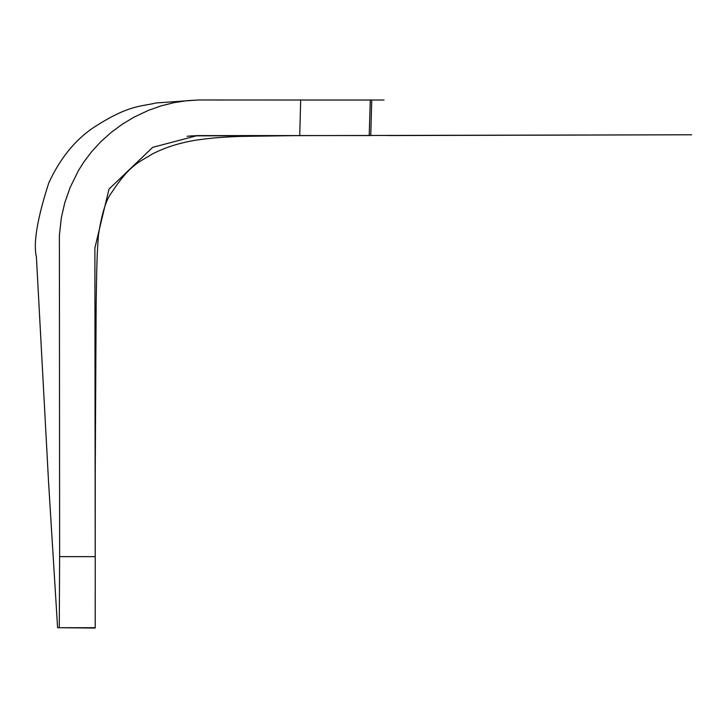 <?xml version="1.0" encoding="UTF-8"?>
<svg xmlns="http://www.w3.org/2000/svg" width="728" height="728" viewBox="0 0 728 728"><rect width="100%" height="100%" fill="white"/><g stroke="black" fill="none" stroke-linecap="round" stroke-linejoin="round"><path stroke-width="1.09" d="M95.204 627.709L95.241 556.647L95.204 627.709L59.277 627.709L59.623 556.647L95.213 556.647L95.241 467.658M198.334 99.991L155.838 102.985C141.132 106.779 128.756 104.332 91.883 128.665C74.074 141.205 59.705 159.277 48.785 182.892C37.274 218.609 33.151 243.234 36.4 256.784L48.576 482.391L57.594 627.709L59.277 627.709M59.432 627.709L95.068 628.073M192.865 135.936L199.508 135.581M95.213 556.647L94.886 247.993L108.991 189.116L152.671 147.347L197.215 135.608L370.752 135.554L299.736 135.563L300.682 100.027L370.288 100.036M202.502 99.973L223.023 100.018M303.713 100.018L370.288 100.018L369.196 135.554M300.682 100.018L198.835 99.982L187.205 100.655L174.147 102.621L161.179 105.86L148.485 110.338L133.934 117.208L122.386 124.151L111.166 132.414L100.764 141.742L91.673 151.642L83.711 162.18L78.506 170.47L70.17 187.36L64.774 202.803L61.37 217.572L59.396 235.19L59.623 556.647M95.241 473.073L96.151 304.786C96.897 249.267 97.616 249.003 98.417 235.162C101.793 213.468 106.224 199.244 111.712 192.492C130.849 163.136 140.813 161.571 152.006 154.163C167.385 146.237 184.921 141.187 204.623 139.012C213.568 137.838 225.489 136.964 240.395 136.409L294.148 135.645L191.164 135.863L691.6 134.78L387.851 135.554M197.233 135.626L187.096 136.245M371.753 100.036L370.752 135.499M340.367 100.027L384.029 100.018"/></g></svg>
